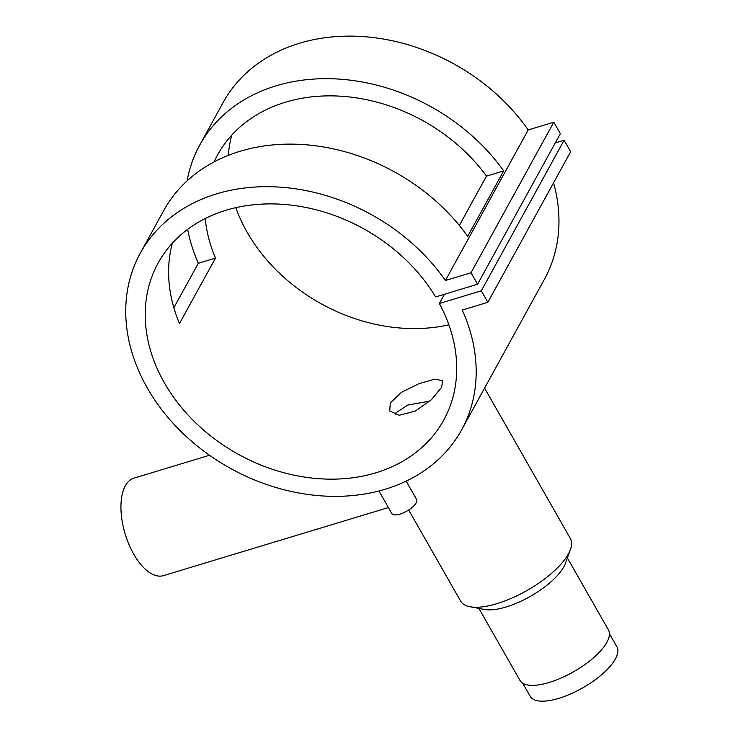 <?xml version="1.0" encoding="UTF-8"?>
<svg xmlns="http://www.w3.org/2000/svg" width="738" height="738" viewBox="0 0 738 738"><rect width="100%" height="100%" fill="white"/><g stroke="black" fill="none" stroke-linecap="round" stroke-linejoin="round"><path stroke-width="1.11" d="M522.725 683.203L530.207 696.321A49.916 18.671 -29.7 0 0 570.742 693.904A49.916 18.671 -29.7 0 0 615.391 658.942A49.916 18.671 -29.7 0 0 616.922 646.866L609.44 633.748M378.954 490.973L391.832 513.547A14.262 5.332 -29.7 0 0 403.409 512.855A14.262 5.332 -29.7 0 0 416.167 502.864A14.262 5.332 -29.7 0 0 416.601 499.414L406.177 481.13M388.419 507.569L163.467 575.622A50.931 24.612 -106.8 0 1 128.966 544.496A50.931 24.612 -106.8 0 1 125.322 485.844A50.931 24.612 -106.8 0 1 133.975 478.123L209.509 455.263M395.153 414.728L395.937 412.819L407.773 405.079L429.95 401.066M408.686 510.004L460.669 601.138A63.154 23.625 -29.7 0 0 470.06 606.756L484.469 609.459A50.931 19.059 -29.7 0 0 527.624 597.881A50.931 19.059 -29.7 0 0 563.823 566.775A50.931 19.059 -29.7 0 0 565.437 563.279L570.446 549.496A63.154 23.625 -29.7 0 0 570.391 538.555L484.58 388.123M470.06 606.756A63.154 23.625 -29.7 0 0 523.565 592.402A63.154 23.625 -29.7 0 0 568.454 553.832A63.154 23.625 -29.7 0 0 570.446 549.496M478.897 608.416L519.967 680.418A50.931 19.059 -29.7 0 0 561.323 677.945A50.931 19.059 -29.7 0 0 606.885 642.272A50.931 19.059 -29.7 0 0 608.444 629.948L567.374 557.946M441.518 387.45L442.818 380.697L434.83 379.147L418.889 383.695L401.454 392.321L390.31 402.948L389.729 410.974L399.304 415.282L415.42 411.011L431.37 399.765L441.518 387.45M187.101 180.875A183.356 145.128 28.8 0 1 199.684 145.165A183.356 145.128 28.8 0 1 342.644 79.372A183.356 145.128 28.8 0 1 503.685 170.902L467.689 236.363A183.356 145.128 -151.2 0 0 306.648 144.833A183.356 145.128 -151.2 0 0 163.688 210.634L140.294 253.18A183.356 145.128 -151.2 0 0 231.04 468.695A183.356 145.128 -151.2 0 0 461.628 429.857A183.356 145.128 -151.2 0 0 462.256 310.043L487.864 302.294L570.649 151.724L564.1 140.238L555.28 142.904M173.854 307.746L198.301 263.291A183.356 145.128 28.8 0 1 187.646 229.343M487.864 302.294L481.314 290.809L439.359 303.502A162.978 129.002 28.8 0 1 443.778 420.042A162.978 129.002 28.8 0 1 238.808 454.562A162.978 129.002 28.8 0 1 158.144 262.996A162.978 129.002 28.8 0 1 291.925 205.21A162.978 129.002 28.8 0 1 435.623 296.934L477.569 284.25L471.019 272.756L445.411 280.505L528.196 129.934A183.356 145.128 -151.2 0 0 367.017 36.9A183.356 145.128 -151.2 0 0 223.079 102.61L199.684 145.165M461.628 429.857L544.423 279.287A183.356 145.128 -151.2 0 0 553.555 182.821M445.411 280.505A183.356 145.128 -151.2 0 0 284.231 187.47A183.356 145.128 -151.2 0 0 140.294 253.18M459.35 225.459L486.49 176.105A162.978 129.002 -151.2 0 0 343.53 96.401A162.978 129.002 -151.2 0 0 217.535 154.98A162.978 129.002 -151.2 0 0 214.048 161.936M205.192 218.531A162.978 129.002 -151.2 0 0 215.487 258.088L179.5 323.548A162.978 129.002 28.8 0 1 172.397 243.125M439.359 303.502L444.442 294.268M448.889 324.812A162.978 129.002 28.8 0 1 235.819 207.664M228.319 155.367A162.978 129.002 28.8 0 1 231.787 135.109M481.314 290.809L564.1 140.238M477.569 284.25L560.354 133.679L553.804 122.185L528.196 129.934M471.019 272.756L553.804 122.185M198.301 263.291L215.487 258.088M486.49 176.105L503.685 170.902"/></g></svg>
